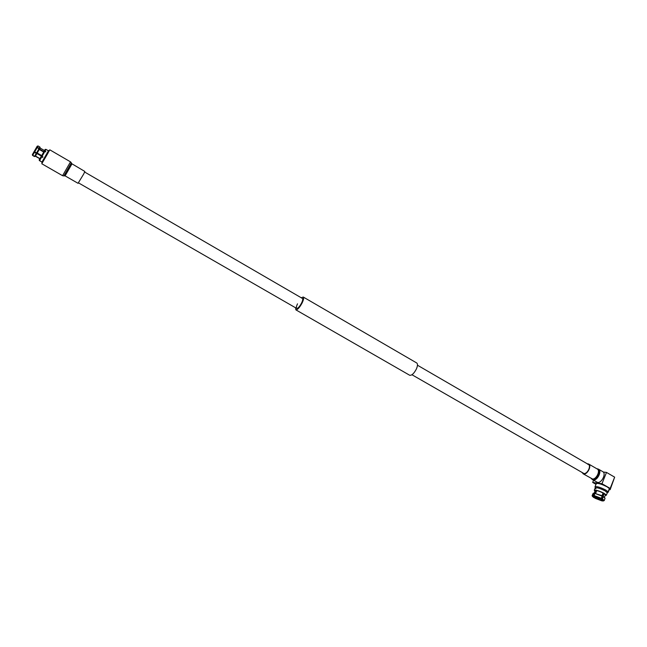 <?xml version="1.0" encoding="UTF-8"?>
<svg xmlns="http://www.w3.org/2000/svg" width="647" height="647" viewBox="0 0 647 647"><rect width="100%" height="100%" fill="white"/><g stroke="black" fill="none" stroke-linecap="round" stroke-linejoin="round"><path stroke-width="0.97" d="M297.515 303.839C296.35 306.338 296.067 307.867 296.674 308.417C297.968 308.457 299.601 306.654 301.575 302.998C302.739 300.499 303.014 298.979 302.416 298.437M295.558 307.77L295.865 309.848C297.523 309.905 299.626 307.576 302.165 302.877C303.653 299.658 304.017 297.709 303.233 297.013L301.316 297.798M295.865 309.848L409.664 375.244C411.775 375.592 414.015 373.505 416.393 368.984C417.719 365.846 417.825 363.84 416.717 362.967L303.233 297.013M594.957 491.243L594.261 490.28C595.879 489.819 599.187 490.847 604.185 493.362L606.336 495.278L605.171 495.465M595.208 487.919L595.03 486.754C596.809 486.229 600.416 487.337 605.875 490.094L608.115 491.785L607.201 492.448L605.163 490.911C600.173 488.396 596.857 487.369 595.24 487.846C596.841 487.369 600.157 488.388 605.163 490.911L607.307 492.836L606.336 495.278M605.406 494.89L603.586 493.273C599.357 491.146 596.558 490.272 595.191 490.669L594.253 492.998M602.325 500.05C600.618 499.961 598.289 499.152 595.353 497.624L593.857 496.54M599.219 498.239L596.542 497.397L599.219 498.239M599.09 498.327L597.626 497.68M598.993 498.578L597.31 497.972M598.92 498.222L599.559 498.675L599.057 498.586M599.025 498.214L597.116 497.486L599.049 498.141M597.416 497.955L597.06 497.47M603.271 472.027L606.498 472.415L614.65 477.154L610.17 488.428L601.977 483.713L606.498 472.415M601.977 483.713L592.684 482.436L593.534 480.333M594.917 497.365L593.995 497.689L592.442 496.403L593.331 496.023L593.145 495.367L594.536 493.006L593.17 493.297L593.995 493.249M592.175 495.804L593.145 495.367M594.739 497.81L593.331 496.023M592.142 495.562L593.17 493.297M594.771 493.362L594.1 496.144L601.095 498.813L602.308 495.788L594.771 493.362L602.43 496.281M593.914 495.489L601.581 498.416M594.1 496.144L601.095 498.813M602.187 500.738L594.925 498.214L594.941 497.381M601.872 500.875L594.925 498.214M603.368 496.815L605.05 498.222L603.239 496.322L602.519 498.95L604.225 500.576L602.648 501.004L601.281 499.225L603.425 500.964M602.519 498.95L602.034 499.347M605.05 498.222L604.225 500.576M603.643 493.305L601.281 499.225M601.759 500.495L601.936 500.05M601.152 499.921L600.982 500.366M595.669 498.336L595.847 497.891M595.572 493.184L596.615 490.572M596.76 490.604L595.717 493.216M594.536 493.006L594.9 493.216L595.992 490.491M602.042 495.651L603.093 493.006M595.927 488.817L595.224 487.984M609.288 488.841L608.212 492.189L607.282 492.893M608.229 492.124L607.218 492.941M604.031 493.54L603.239 496.322M608.115 491.785L609.393 488.574L607.153 486.876C601.702 484.126 598.095 483.018 596.308 483.568L595.03 486.754M609.248 489.585L610.129 489.714L614.65 477.154M610.129 489.714L610.17 488.428M592.684 482.436L596 484.344M41.974 162.073L48.444 150.816M48.638 150.533L49.487 150.33L42.079 163.222L48.064 152.983M44.481 150.638L45.185 149.417L45.977 149.384L48.468 150.832L46.091 155.143L41.998 162.09L39.507 160.658L39.135 159.946L39.766 158.774M45.977 149.384L45.144 150.937L45.824 151.835L44.934 151.317L42.039 156.372L42.937 156.889L42.645 157.391L41.748 156.873L39.653 160.44L40.462 161.071L39.572 160.561M34.736 151.827L34.267 151.358L36.378 147.67L37.146 147.629L34.736 151.827L36.572 152.886L37.849 150.662L38.974 148.689L37.146 147.629M44.934 151.317L44.198 151.236L43.721 152.037L41.513 155.927L42.039 156.372M43.721 152.037L39.273 149.457M44.198 151.236L41.513 155.927L34.073 151.681L34.445 152.328L32.722 155.304L34.558 156.356L36.281 153.388L34.445 152.328M33.458 152.716L35.302 149.497L33.458 152.716M44.489 150.557L45.039 149.643L44.514 150.565M37.105 146.376L35.496 149.174L37.105 146.376M41.748 156.873L41.222 156.437L39.273 159.744L39.653 160.44M41.222 156.437L39.273 159.744M37.227 153.024L41.691 155.595M41.4 156.105L36.936 153.525L35.399 156.17L34.558 156.356M35.472 156.048L39.92 158.612M38.974 148.689L39.321 149.376L37.211 153.056L36.572 152.886M34.267 151.358L36.378 147.67M32.722 155.304L32.463 154.471L33.976 151.859M34.073 151.681L32.463 154.471M36.281 153.388L36.919 153.557M39.2 159.866L39.847 158.733L35.359 156.234M39.847 158.733L35.391 156.17L34.428 156.558L32.649 155.426L34.428 156.558M32.39 154.601L33.24 153.096L32.35 154.665L32.649 155.426M34.477 156.477L35.326 156.291M45.185 149.417L44.408 150.856L45.144 150.937M40.09 148.001L44.522 150.573L43.939 151.665L44.408 150.856M37.356 147.249L36.596 147.298L37.227 146.182L38.076 145.979L37.356 147.249L39.192 148.309L39.904 147.039L40.154 147.88L39.483 149.085L43.939 151.665M39.904 147.039L38.076 145.979M37.227 146.182L36.596 147.298M39.532 148.996L39.192 148.309M42.912 156.873L42.645 157.391M587.258 463.77L588.616 463.996C591.981 465.541 587.484 474.72 583.74 473.96L582.114 472.642M587.686 464.206L588.374 464.417C591.439 465.824 587.339 474.211 583.918 473.515L411.961 374.742M597.553 482.452L593.275 479.993C597.391 480.85 602.244 470.903 598.548 469.204L602.81 471.679C606.522 473.394 601.686 483.325 597.553 482.452M71.93 163.958L65.088 175.863L78.044 183.311L83.714 174.003L84.846 171.463L71.655 163.634M42.063 163.165L49.431 150.347M597.723 468.938L597.157 468.8C601.928 469.067 597.367 480.422 592.83 479.548L591.245 478.457L592.498 479.734M597.052 468.897C601.12 469.779 596.671 479.928 592.563 479.103L591.439 478.57M588.616 463.996L597.27 469.018C600.667 470.587 596.194 479.742 592.417 478.95L583.028 473.733M65.088 175.863L63.867 175.919L71.372 162.866L70.515 161.855L49.787 149.813M63.867 175.919L62.565 175.693L70.515 161.855M64.668 175.782L70.41 166.19L71.647 163.626L71.372 162.874M84.676 172.053L303.54 299.092M417.469 365.223L589.53 465.096M78.457 182.858L296.674 308.417M595.24 487.846L594.261 490.28M592.442 496.403L592.159 495.78M609.49 488.986L608.212 492.189M605.632 494.308L604.476 497.228M41.829 162.389L42.079 163.222M39.135 159.946L39.507 160.658M32.35 154.665L32.601 155.506M62.565 175.693L41.78 163.748"/></g></svg>
